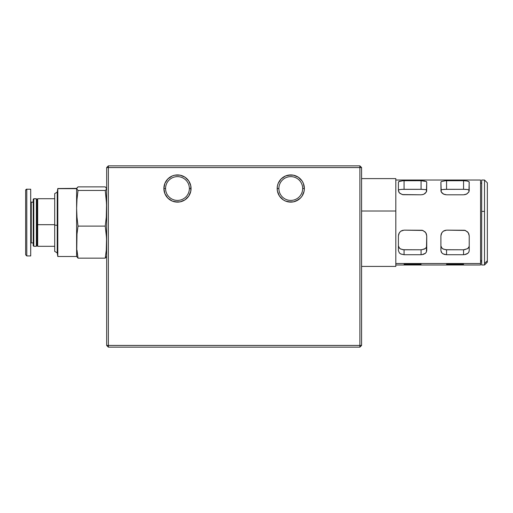 <?xml version="1.0" encoding="UTF-8"?>
<svg xmlns="http://www.w3.org/2000/svg" width="513" height="513" viewBox="0 0 513 513"><rect width="100%" height="100%" fill="white"/><g stroke="black" fill="none" stroke-linecap="round" stroke-linejoin="round"><path stroke-width="0.77" d="M164.141 191.169L163.878 188.521A13.595 13.595 0 0 1 177.472 174.927A13.595 13.595 0 0 1 191.067 188.521L189.368 188.521A11.895 11.895 0 0 0 177.472 176.626A11.895 11.895 0 0 0 165.577 188.521A11.895 11.895 0 0 0 177.472 200.416A11.895 11.895 0 0 0 189.368 188.521L191.067 188.521A13.595 13.595 0 0 1 177.472 202.116A13.595 13.595 0 0 1 163.878 188.521L165.577 188.521A11.895 11.895 0 0 1 177.472 176.626A11.895 11.895 0 0 1 189.368 188.521A11.895 11.895 0 0 1 177.472 200.416A11.895 11.895 0 0 1 165.577 188.521L163.878 188.521L164.91 183.314L167.86 178.909L172.272 175.959L174.818 175.183L180.127 175.183L185.026 177.216L188.778 180.967L190.81 185.866L190.81 191.169L190.034 193.722L188.778 196.075L185.026 199.826L180.127 201.853L177.472 202.116L172.272 201.083L167.86 198.133L164.91 193.722L163.878 188.521L164.141 185.866M304.106 185.866L304.369 188.521L302.67 188.521A11.895 11.895 0 0 0 290.775 176.626A11.895 11.895 0 0 0 278.88 188.521A11.895 11.895 0 0 0 290.775 200.416A11.895 11.895 0 0 0 302.67 188.521L304.369 188.521A13.595 13.595 0 0 1 290.775 202.116A13.595 13.595 0 0 1 277.18 188.521L278.88 188.521A11.895 11.895 0 0 1 290.775 176.626A11.895 11.895 0 0 1 302.67 188.521A11.895 11.895 0 0 1 290.775 200.416A11.895 11.895 0 0 1 278.88 188.521L277.18 188.521L277.437 185.866L278.213 183.314L281.162 178.909L285.568 175.959L290.775 174.927L293.423 175.183L298.329 177.216L302.08 180.967L303.337 183.314L304.369 188.521L304.106 191.169L302.08 196.075L300.387 198.133L298.329 199.826L293.423 201.853L290.775 202.116L285.568 201.083L283.221 199.826L279.47 196.075L277.437 191.169L277.18 188.521A13.595 13.595 0 0 1 290.775 174.927A13.595 13.595 0 0 1 304.369 188.521L304.106 191.169M106.659 345.441L106.659 167.559L108.358 167.559L108.358 345.441L359.889 345.441L359.889 167.559L108.358 167.559L108.358 345.441L106.659 345.441L108.358 347.141L108.358 345.441L359.889 345.441L359.889 347.141L108.358 347.141L108.358 345.441L106.659 345.441L108.358 347.141L359.889 347.141L361.588 345.441L359.889 345.441L359.889 347.141L361.588 345.441L359.889 345.441L359.889 167.559L361.588 167.559L361.588 345.441L361.588 167.559L359.889 165.859L359.889 167.559L108.358 167.559L108.358 165.859L359.889 165.859L359.889 167.559L361.588 167.559L359.889 165.859L108.358 165.859L106.659 167.559L108.358 167.559L108.358 165.859L106.659 167.559L106.659 345.441M300.387 198.133L295.975 201.083M293.423 201.853L288.12 201.853M283.221 199.826L279.47 196.075M277.437 185.866L278.213 183.314M281.162 178.909L283.221 177.216M285.568 175.959L288.12 175.183L293.423 175.183L298.329 177.216M300.387 178.909L302.08 180.967M190.81 191.169L188.778 196.075M185.026 199.826L180.127 201.853L174.818 201.853M174.818 175.183L180.127 175.183L182.673 175.959M187.085 178.909L188.778 180.967M33.23 202.116L31.267 202.116L33.23 202.199L31.267 202.199L31.267 242.905L33.23 242.905M54.705 198.717L37.673 198.717L37.019 199.942L36.365 198.717L33.794 198.717L33.23 199.281L33.794 198.82L33.23 199.384L33.23 245.733L33.794 246.304L33.794 198.82L33.794 246.304L36.365 246.304L36.365 198.82L33.794 198.82L36.365 198.82L36.365 246.304L37.019 245.169L37.019 199.942L36.365 198.82L37.019 199.942L37.019 245.169L37.673 246.304L37.673 198.82L37.019 199.942L37.673 198.82L37.673 246.304L54.705 246.304M54.705 224.688L37.673 224.688L54.705 224.688M76.649 188.374L57.796 188.521L57.232 192.157L54.705 193.619L54.705 225.156L57.232 225.29L57.232 192.157L57.232 225.29L54.705 225.156L54.705 251.402L57.232 252.858L57.232 225.29L57.232 252.858L57.796 256.5L57.796 225.624L57.232 225.29L57.796 225.624L57.796 256.5L76.61 256.5L76.61 188.662L57.796 188.662L57.796 225.624L57.796 188.662L76.61 188.521L76.61 208.284L76.988 199.352L78.021 190.458L76.61 188.662L78.021 186.867L105.248 186.867L106.659 188.662L105.248 186.867L78.021 186.867L76.706 188.213M76.61 188.662L78.021 190.458L76.988 199.352L76.61 208.284L76.988 217.217L78.021 226.105L76.988 234.095L78.021 226.105L76.988 217.217L76.61 208.284L76.61 242.13L76.988 234.095L76.649 256.641M76.706 246.15L76.61 242.13L76.706 246.15M78.021 258.154L76.988 250.158L78.021 258.154L105.248 258.154L78.021 258.154L76.61 256.359M106.563 188.213L106.287 189.566L106.659 188.662M78.021 190.458L105.248 190.458L106.287 189.566L105.248 190.458L78.021 190.458M106.659 208.284L106.287 199.352L105.248 190.458L106.563 203.808L106.287 217.217L106.659 208.284M78.021 226.105L105.248 226.105L106.287 217.217L105.248 226.105L78.021 226.105M106.659 242.13L106.287 234.095L105.248 226.105L106.563 238.109L106.287 250.158L106.659 242.13M105.248 258.154L106.287 250.158L105.248 258.154L106.659 256.359M54.705 251.28L54.705 193.741M33.23 245.637L33.23 199.384M26.785 255.936L30.703 255.936L30.703 189.226L26.785 189.226A1.135 1.129 180 0 0 25.65 190.355L25.65 254.666L25.65 190.355A1.135 1.129 0 0 1 26.785 189.226L26.785 255.936L25.65 254.801M30.703 224.066L31.267 224.066L30.703 224.066M26.785 255.897L26.785 189.226L30.703 189.226L26.785 189.226M30.703 189.226L30.703 255.75M31.267 202.199L31.267 242.816L31.267 202.199M30.703 243.38L30.703 201.635M480.553 180.121L480.553 263.515L395.818 263.515L480.553 263.515L480.553 180.025L395.818 180.025M469.222 246.221L469.222 235.839L469.222 250.581L468.799 252.204L467.587 253.531L465.759 254.41L463.56 254.717L446.56 254.717L444.361 254.41L442.533 253.531L441.321 252.204L440.898 250.581L440.898 235.839L441.834 232.755L443.379 231.158L446.56 230.145L464.682 230.26L467.587 231.882L468.792 233.716L469.222 235.839L468.234 232.671L465.362 230.446L446.56 230.145M422.128 254.647L425.437 253.262L426.399 252.03L426.733 235.839L426.733 250.581L426.309 252.204L425.104 253.531L423.27 254.41L421.07 254.717L404.071 254.717L400.897 254.038L399.351 252.915L398.409 250.581L398.409 235.839L399.345 232.755L400.89 231.158L404.071 230.145L422.193 230.26L425.097 231.882L426.309 233.716L426.733 235.839L425.745 232.671L422.872 230.446L404.071 230.145M398.409 182.166L398.409 190.618L398.409 182.166L399.345 181.275L402.942 180.736L421.07 180.711L426.309 181.525L426.733 182.166L426.624 191.375L425.104 193.478L423.27 194.44L421.07 194.799L402.955 194.709L400.044 193.478L398.838 192.125L398.409 190.618L399.396 192.888L402.269 194.562L421.07 194.799M445.502 194.716L443.687 194.177L441.231 191.952L440.898 182.166L441.321 181.531L445.431 180.736L463.56 180.711L467.587 181.07L469.113 181.826L469.222 190.618L468.799 192.119L466.74 194.023L463.56 194.799L446.56 194.799L443.379 194.023L441.834 192.83L441.007 191.375L440.898 182.166M480.553 260.501L481.688 260.501L480.553 260.501M361.588 266.414L395.818 266.414L395.818 211.016L361.588 211.016L395.818 211.016L395.818 178.607L361.588 178.607M484.516 211.382L481.688 211.382L481.688 264.997L484.516 264.997L484.516 211.382L484.516 263.515L487.35 260.784L487.35 182.852L484.516 180.025L484.516 211.382L484.516 180.025L481.688 180.025L481.688 211.382L484.516 211.382M487.35 182.949L487.35 262.072M484.516 263.515L484.516 264.997L487.35 262.162L487.35 260.784L484.516 263.515M361.588 228.105L361.588 211.016M481.688 264.9L481.688 180.121M441.007 246.695L442.514 248.677L445.425 249.716L463.56 249.786L467.606 248.677L469.113 246.689M440.898 245.894L441.975 248.247L443.245 249.094L446.56 249.786L446.56 254.717L463.56 254.717L463.56 249.786L446.56 249.786L446.56 254.717L443.161 253.922L441.885 252.967L440.898 250.581L440.898 235.839L441.231 233.96L442.193 232.261L443.687 230.953L445.502 230.247M398.518 246.695L400.025 248.677L402.942 249.716L421.07 249.786L424.277 249.145L425.803 248.1L426.63 246.689M398.409 245.894L399.486 248.247L400.762 249.094L404.071 249.786L404.071 254.717L421.07 254.717L421.07 249.786L404.071 249.786L404.071 254.717L400.672 253.922L399.396 252.967L398.409 250.581L398.409 235.839L398.742 233.96L399.704 232.261L401.198 230.953L403.019 230.247M426.733 190.349L425.803 189.656L422.205 189.329L401.852 189.361L399.338 189.656L398.409 190.349L398.755 189.881M395.818 178.71L395.818 266.311M395.818 264.997L480.553 264.997L480.553 263.515L480.553 264.9M469.222 250.581L468.888 252.03L467.927 253.262L464.618 254.647M464.489 249.735L467.894 248.465L468.876 247.292L469.222 245.894M463.56 254.717L463.56 249.786M422 249.735L425.405 248.465L426.393 247.292L426.733 245.894M421.07 254.717L421.07 249.786M463.56 264.304L446.56 264.304M421.07 264.304L404.071 264.304M404.071 180.711L404.071 189.316L421.07 189.316L421.07 180.711L404.071 180.711L404.071 189.316M398.742 181.596L403.019 180.73M403.141 189.323L401.288 189.393M425.655 189.618L421.07 189.316L421.07 180.711L424.469 180.948L426.547 181.724M422.128 194.716L423.943 194.177L426.399 191.952L426.733 182.166M446.56 180.711L446.56 189.316L463.56 189.316L463.56 180.711L446.56 180.711L446.56 189.316L441.975 189.618M441.231 181.596L445.502 180.73M468.876 189.881L469.222 190.349L467.606 189.521L463.56 189.316L463.56 180.711L466.958 180.948L469.029 181.724M466.343 189.393L464.489 189.323M464.618 194.716L466.432 194.177L468.888 191.952L469.222 182.166M446.56 194.799L463.56 194.799M463.56 189.316L444.341 189.361L441.828 189.656L440.898 190.349M26.785 189.085L25.65 190.22M30.703 205.514L31.267 205.514M30.703 239.507L31.267 239.507M481.688 183.147L480.553 183.147M481.688 261.874L480.553 261.874"/></g></svg>
